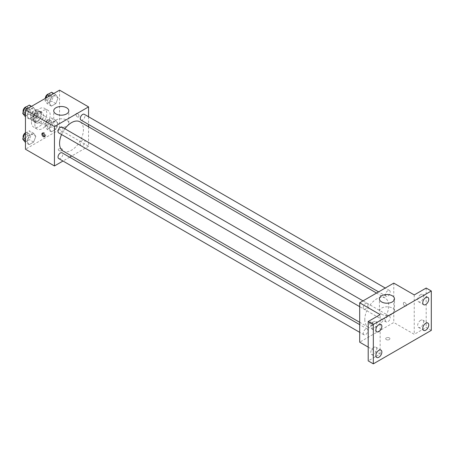 <?xml version="1.0" encoding="UTF-8"?>
<svg xmlns="http://www.w3.org/2000/svg" width="454" height="454" viewBox="0 0 454 454"><rect width="100%" height="100%" fill="white"/><g stroke="black" fill="none" stroke-linecap="round" stroke-linejoin="round"><path stroke-width="0.34" stroke-dasharray="2.27 1.7" d="M41.235 122.398A4.222 2.435 120 0 0 42.108 124.328A4.222 2.435 120 0 0 46.325 121.893A4.222 2.435 120 0 0 46.325 117.018A4.222 2.435 120 0 0 43.073 118.148A4.222 2.435 120 0 0 41.235 122.398M31.003 116.491A4.222 2.435 120 0 0 31.876 118.42A4.222 2.435 120 0 0 36.093 115.986A4.222 2.435 120 0 0 36.093 111.111A4.222 2.435 120 0 0 32.841 112.246A4.222 2.435 120 0 0 31.003 116.491M31.797 112.093L36.172 109.567A5.732 3.309 120 0 1 36.848 109.806A5.732 3.309 120 0 1 37.398 110.271L37.398 115.322A5.732 3.309 120 0 1 36.172 117.444L31.797 119.97A5.732 3.309 120 0 1 31.122 119.731A5.732 3.309 120 0 1 30.577 119.26L30.577 114.209A5.732 3.309 120 0 1 31.797 112.093L35.208 114.062L39.583 111.536L36.172 109.567M36.172 117.444L39.583 119.413L35.208 121.939L31.797 119.97M30.577 119.26L33.988 121.229L33.988 116.179L30.577 114.209M33.988 121.229A5.732 3.309 120 0 0 34.532 121.7A5.732 3.309 120 0 0 35.208 121.939M39.583 119.413A5.732 3.309 120 0 0 40.809 117.291L37.398 115.322M39.583 111.536A5.732 3.309 120 0 1 40.258 111.775A5.732 3.309 120 0 1 40.809 112.24L40.809 117.291M35.208 114.062A5.732 3.309 120 0 0 33.988 116.179M37.398 121.661A6.027 3.479 -60 0 1 34.379 121.956A6.027 3.479 -60 0 1 34.379 114.998A6.027 3.479 -60 0 1 40.412 111.514A6.027 3.479 -60 0 1 41.337 116.349A6.027 3.479 -60 0 1 37.398 121.661M39.101 122.642A6.027 3.479 120 0 0 43.039 117.331A6.027 3.479 120 0 0 42.114 112.501A6.027 3.479 120 0 0 37.472 114.113A6.027 3.479 120 0 0 34.839 120.179A6.027 3.479 120 0 0 36.087 122.943A6.027 3.479 120 0 0 39.101 122.642M40.809 112.24L37.398 110.271M31.428 122.149A10.851 6.265 120 0 0 33.675 127.12A10.851 6.265 120 0 0 44.526 120.855A10.851 6.265 120 0 0 44.526 108.324A10.851 6.265 120 0 0 36.167 111.23A10.851 6.265 120 0 0 31.428 122.149M34.839 124.118A10.851 6.265 120 0 0 37.086 129.089A10.851 6.265 120 0 0 47.937 122.824A10.851 6.265 120 0 0 47.937 110.294A10.851 6.265 120 0 0 39.577 113.199A10.851 6.265 120 0 0 34.839 124.118M58.061 123.55L55.842 129.259L51.415 131.819L49.197 128.669L51.415 122.96L55.842 120.401L58.061 123.55L55.842 129.259L51.415 131.819L49.197 128.669L51.415 122.96L55.842 120.401L58.061 123.55L53.799 121.087L51.58 126.797L47.154 129.356L44.935 126.206L47.154 120.497L51.58 117.938L53.799 121.087M58.061 97.877L55.842 103.586L51.415 106.14L49.197 102.99L51.415 97.281L55.842 94.721L58.061 97.877L55.842 103.586L51.415 106.14L49.197 102.99L51.415 97.281L55.842 94.721L58.061 97.877L53.799 95.414L51.58 101.123L47.154 103.682L44.935 100.527L45.899 98.041M59.565 90.153L59.565 129.538L25.458 149.224M35.826 136.387L33.607 142.096L29.181 144.656L26.962 141.506L29.181 135.797L33.607 133.238L35.826 136.387L33.607 142.096L29.181 144.656L26.962 141.506L29.181 135.797L33.607 133.238L35.826 136.387L31.559 133.93L29.345 139.639L24.913 142.193M35.826 110.714L33.607 116.423L29.181 118.982L26.962 115.827L29.181 110.118L33.607 107.564L35.826 110.714L33.607 116.423L29.181 118.982L26.962 115.827L29.181 110.118L33.607 107.564L35.826 110.714L31.559 108.251L29.345 113.96L24.913 116.519M88.553 126.779L88.553 146.273L59.565 129.538M88.553 146.273L71.67 156.017M69.644 157.186L62.987 161.028M58.924 150.58A2.111 1.22 0 0 0 61.222 150.841A2.111 1.22 0 0 0 62.527 149.718A2.111 1.22 0 0 0 60.416 148.498A2.111 1.22 0 0 0 58.305 149.718A2.111 1.22 0 0 0 58.924 150.58A2.111 1.22 0 0 0 61.222 150.841A2.111 1.22 0 0 0 62.527 149.718A2.111 1.22 0 0 0 60.416 148.498A2.111 1.22 0 0 0 58.305 149.718A2.111 1.22 0 0 0 58.924 150.575M63.061 151.046A16.883 9.744 120 0 0 79.938 141.302A16.883 9.744 120 0 0 79.938 121.808M64.888 128.766A16.883 9.744 120 0 0 61.562 134.532M88.553 116.752L88.553 124.436M80.954 120.049A3.326 1.924 120 0 0 84.279 118.131A3.326 1.924 120 0 0 84.279 114.289M80.267 144.202A3.326 1.924 120 0 0 80.954 145.728A3.326 1.924 120 0 0 84.279 143.804A3.326 1.924 120 0 0 84.279 139.963A3.326 1.924 120 0 0 81.72 140.853A3.326 1.924 120 0 0 80.267 144.202M58.719 158.565A3.326 1.924 120 0 0 62.045 156.641A3.326 1.924 120 0 0 62.045 152.799M62.045 127.126A3.326 1.924 -60 0 1 62.737 128.647A3.326 1.924 -60 0 1 61.284 132A3.326 1.924 -60 0 1 58.719 132.891M75.977 114.397A2.111 1.22 -120 0 0 76.896 116.519A2.111 1.22 -120 0 0 78.525 117.087A2.111 1.22 -120 0 0 78.525 114.652A2.111 1.22 -120 0 0 76.414 113.432A2.111 1.22 -120 0 0 75.977 114.397A2.111 1.22 -120 0 0 76.896 116.525A2.111 1.22 -120 0 0 78.519 117.087A2.111 1.22 -120 0 0 78.519 114.652A2.111 1.22 -120 0 0 76.414 113.432A2.111 1.22 -120 0 0 75.977 114.397M42.829 133.033A2.111 1.22 60 0 1 43.17 132.625A2.111 1.22 60 0 1 44.793 133.192A2.111 1.22 60 0 1 45.718 135.315A2.111 1.22 60 0 1 45.281 136.279A2.111 1.22 60 0 1 44.759 136.37M55.938 126.206A7.536 4.353 180 0 1 53.731 123.13A7.536 4.353 180 0 1 61.267 118.783A7.536 4.353 180 0 1 68.804 123.13A7.536 4.353 180 0 1 64.15 127.154A7.536 4.353 180 0 1 55.938 126.206M364.795 319.542A16.883 9.744 120 0 0 368.29 327.272A16.883 9.744 120 0 0 385.174 317.522A16.883 9.744 120 0 0 385.174 298.034A16.883 9.744 120 0 0 372.166 302.557A16.883 9.744 120 0 0 364.795 319.542M367.967 304.872A3.326 1.924 -60 0 1 366.514 308.221A3.326 1.924 -60 0 1 363.949 309.112A3.326 1.924 -60 0 1 363.949 305.27A3.326 1.924 -60 0 1 367.28 303.351A3.326 1.924 -60 0 1 367.967 304.872M385.497 320.428A3.326 1.924 120 0 0 386.189 321.954A3.326 1.924 120 0 0 389.515 320.03A3.326 1.924 120 0 0 389.515 316.188A3.326 1.924 120 0 0 386.95 317.079A3.326 1.924 120 0 0 385.497 320.428M363.262 333.264A3.326 1.924 120 0 0 363.949 334.791A3.326 1.924 120 0 0 367.28 332.867A3.326 1.924 120 0 0 367.28 329.025A3.326 1.924 120 0 0 364.715 329.916A3.326 1.924 120 0 0 363.262 333.264M385.497 294.754A3.326 1.924 120 0 0 386.189 296.275A3.326 1.924 120 0 0 389.515 294.357A3.326 1.924 120 0 0 389.515 290.515A3.326 1.924 120 0 0 386.95 291.406A3.326 1.924 120 0 0 385.497 294.754M393.783 283.114L393.783 322.499L359.681 342.185M431.3 330.37L426.187 327.419L414.247 334.309L393.783 322.499M368.205 347.111L380.146 354.001L368.205 360.89M386.326 339.603A2.111 1.22 0 0 0 388.624 339.864A2.111 1.22 0 0 0 389.929 338.741A2.111 1.22 0 0 0 387.818 337.521A2.111 1.22 0 0 0 385.707 338.741A2.111 1.22 0 0 0 386.326 339.603A2.111 1.22 0 0 0 388.624 339.864A2.111 1.22 0 0 0 389.929 338.741A2.111 1.22 0 0 0 387.818 337.521A2.111 1.22 0 0 0 385.707 338.741A2.111 1.22 0 0 0 386.326 339.598M414.247 294.93L414.247 334.309M403.379 303.42A2.111 1.22 -120 0 0 404.298 305.548A2.111 1.22 -120 0 0 405.921 306.109A2.111 1.22 -120 0 0 405.927 303.675A2.111 1.22 -120 0 0 403.816 302.455A2.111 1.22 -120 0 0 403.379 303.42A2.111 1.22 -120 0 0 404.298 305.548A2.111 1.22 -120 0 0 405.921 306.109A2.111 1.22 -120 0 0 405.921 303.675A2.111 1.22 -120 0 0 403.81 302.455A2.111 1.22 -120 0 0 403.373 303.42M380.146 354.001L380.146 314.622M372.257 324.837A2.111 1.22 60 0 1 371.82 325.802A2.111 1.22 60 0 1 369.709 324.582A2.111 1.22 60 0 1 369.709 322.147A2.111 1.22 60 0 1 371.338 322.709A2.111 1.22 60 0 1 372.257 324.837M373.114 324.338A2.111 1.22 60 0 1 372.677 325.302A2.111 1.22 60 0 1 370.572 324.088A2.111 1.22 60 0 1 370.572 321.648A2.111 1.22 60 0 1 372.195 322.215A2.111 1.22 60 0 1 373.114 324.338M381.638 314.247A7.536 4.353 180 0 1 379.43 311.172A7.536 4.353 180 0 1 386.967 306.819A7.536 4.353 180 0 1 394.503 311.172A7.536 4.353 180 0 1 389.85 315.19A7.536 4.353 180 0 1 381.638 314.247M420.642 320.314A4.222 2.44 120 0 0 417.884 324.043A4.222 2.44 120 0 0 418.531 327.425A4.222 2.44 120 0 0 422.753 324.985A4.222 2.44 120 0 0 422.753 320.11A4.222 2.44 120 0 0 420.642 320.314M420.642 294.64A4.222 2.44 120 0 0 417.884 298.363A4.222 2.44 120 0 0 418.531 301.751A4.222 2.44 120 0 0 422.753 299.311A4.222 2.44 120 0 0 422.753 294.43A4.222 2.44 120 0 0 420.642 294.64M426.187 288.04L426.187 327.419M373.75 347.389A4.222 2.44 120 0 0 370.986 351.112A4.222 2.44 120 0 0 371.639 354.5A4.222 2.44 120 0 0 375.861 352.06A4.222 2.44 120 0 0 375.861 347.179A4.222 2.44 120 0 0 373.75 347.389M373.75 321.716A4.222 2.44 120 0 0 370.986 325.439A4.222 2.44 120 0 0 371.639 328.821A4.222 2.44 120 0 0 375.861 326.386A4.222 2.44 120 0 0 375.861 321.506A4.222 2.44 120 0 0 373.75 321.716M29.345 105.101L31.559 108.251M24.777 112.166A3.326 1.924 120 0 0 25.464 113.693A3.326 1.924 120 0 0 28.795 111.769A3.326 1.924 120 0 0 28.795 107.927A3.326 1.924 120 0 0 26.23 108.818A3.326 1.924 120 0 0 24.777 112.166M33.607 116.423L29.345 113.96M29.181 118.982L25.458 116.831M26.962 115.827L25.458 114.958M29.181 110.118L27.081 108.909M33.607 107.564L31.513 106.35M23.216 112.036A3.326 1.924 120 0 0 23.761 112.706A3.326 1.924 120 0 0 27.087 110.787A3.326 1.924 120 0 0 27.087 106.945A3.326 1.924 120 0 0 26.423 106.786M51.58 92.264L53.799 95.414M47.012 99.33A3.326 1.924 120 0 0 47.704 100.856A3.326 1.924 120 0 0 51.03 98.932A3.326 1.924 120 0 0 51.03 95.09A3.326 1.924 120 0 0 48.465 95.981A3.326 1.924 120 0 0 47.012 99.33M55.842 103.586L51.58 101.123M51.415 106.14L47.154 103.682M49.197 102.99L44.935 100.527M51.415 97.281L49.316 96.072M55.842 94.721L53.748 93.513M45.309 98.387A3.326 1.924 120 0 0 45.996 99.869A3.326 1.924 120 0 0 49.327 97.95A3.326 1.924 120 0 0 49.327 94.103A3.326 1.924 120 0 0 48.657 93.95M25.458 133.022L29.345 130.775L31.559 133.93M24.777 137.846A3.326 1.924 120 0 0 25.464 139.367A3.326 1.924 120 0 0 28.795 137.448A3.326 1.924 120 0 0 28.795 133.601A3.326 1.924 120 0 0 26.23 134.498A3.326 1.924 120 0 0 24.777 137.846M33.607 142.096L29.345 139.639M29.181 144.656L25.458 142.511M26.962 141.506L25.458 140.638M29.181 135.797L25.458 133.646M33.607 133.238L29.345 130.775M23.216 137.715A3.326 1.924 120 0 0 23.761 138.385A3.326 1.924 120 0 0 27.087 136.461A3.326 1.924 120 0 0 27.087 132.619A3.326 1.924 120 0 0 25.458 132.767M47.012 125.009A3.326 1.924 120 0 0 47.704 126.53A3.326 1.924 120 0 0 51.03 124.606A3.326 1.924 120 0 0 51.03 120.764A3.326 1.924 120 0 0 48.465 121.655A3.326 1.924 120 0 0 47.012 125.009M55.842 129.259L51.58 126.797M51.415 131.819L47.154 129.356M49.197 128.669L44.935 126.206M51.415 122.96L47.154 120.497M55.842 120.401L51.58 117.938M45.309 124.021A3.326 1.924 120 0 0 45.996 125.548A3.326 1.924 120 0 0 49.327 123.624A3.326 1.924 120 0 0 49.327 119.782A3.326 1.924 120 0 0 46.762 120.673A3.326 1.924 120 0 0 45.309 124.021M31.876 118.42L42.108 124.328M36.093 111.111L46.325 117.018M42.114 112.501L40.412 111.514M36.087 122.943L34.379 121.956M40.258 111.775L36.848 109.806M34.532 121.7L31.122 119.731M47.937 110.294L44.526 108.324M37.086 129.089L33.675 127.12M43.17 132.625L42.307 133.124M45.281 136.279L44.418 136.779M68.804 123.13L68.804 110.827M53.731 123.13L53.731 110.827M385.174 298.034L376.559 293.063M368.29 327.272L359.681 322.3M359.681 306.649L363.949 309.112M363.007 300.883L367.28 303.351M389.515 316.188L84.279 139.963M386.189 321.954L80.954 145.728M367.28 329.025L359.681 324.638M363.949 334.791L359.681 332.322M389.515 290.515L385.247 288.046M386.189 296.275L378.591 291.888M370.572 321.648L369.709 322.147M372.677 325.302L371.82 325.802M394.503 311.172L394.503 298.868M379.43 311.172L379.43 298.868M418.531 327.425L423.644 330.381M422.753 320.11L427.872 323.061M371.639 354.5L376.752 357.451M375.861 347.179L380.98 350.136M371.639 328.821L376.752 331.778M375.861 321.506L380.98 324.457M418.531 301.751L423.644 304.702M422.753 294.43L427.872 297.387M28.795 107.927L27.087 106.945M25.464 113.693L23.761 112.706M51.03 95.09L49.327 94.103M47.704 100.856L45.996 99.869M28.795 133.601L27.087 132.619M25.464 139.367L23.761 138.385M51.03 120.764L49.327 119.782M47.704 126.53L45.996 125.548"/><path stroke-width="0.68" d="M62.987 161.028L54.446 165.96L25.458 149.224L25.458 109.845L59.565 90.153L88.553 106.889L88.553 116.752M71.67 156.017L69.644 157.186M61.562 134.532A16.883 9.744 120 0 0 59.565 143.316A16.883 9.744 120 0 0 63.061 151.046L359.681 322.3M376.559 293.063L79.938 121.808A16.883 9.744 120 0 0 64.888 128.766M88.553 124.436L88.553 126.779M54.446 165.96L54.446 126.581L88.553 106.889M385.247 288.046L84.279 114.289A3.326 1.924 120 0 0 81.72 115.18A3.326 1.924 120 0 0 80.267 118.528A3.326 1.924 120 0 0 80.954 120.049L378.591 291.888M359.681 324.638L62.045 152.799A3.326 1.924 120 0 0 59.48 153.69A3.326 1.924 120 0 0 58.027 157.044A3.326 1.924 120 0 0 58.719 158.565L359.681 332.322M359.681 306.649L58.719 132.891A3.326 1.924 -60 0 1 58.719 129.044A3.326 1.924 -60 0 1 62.045 127.126L363.007 300.883M54.446 126.581L25.458 109.845M55.938 113.903A7.536 4.353 180 0 1 53.731 110.827A7.536 4.353 180 0 1 61.267 106.48A7.536 4.353 180 0 1 68.804 110.827A7.536 4.353 180 0 1 64.15 114.851A7.536 4.353 180 0 1 55.938 113.903M44.855 135.808A2.111 1.22 60 0 1 44.418 136.779A2.111 1.22 60 0 1 42.307 135.559A2.111 1.22 60 0 1 42.307 133.124A2.111 1.22 60 0 1 43.936 133.686A2.111 1.22 60 0 1 44.855 135.808M44.759 136.37A2.111 1.22 60 0 1 43.17 135.065A2.111 1.22 60 0 1 42.829 133.033M368.205 347.111L359.681 342.185L359.681 302.807L393.783 283.114L414.247 294.93L426.187 288.04L431.3 290.991L431.3 330.37L373.324 363.847L368.205 360.89L368.205 321.511L380.146 314.622L359.681 302.807M373.324 363.847L373.324 324.462L368.205 321.511M373.324 324.462L431.3 290.991M381.638 301.944A7.536 4.353 180 0 1 379.43 298.868A7.536 4.353 180 0 1 386.967 294.515A7.536 4.353 180 0 1 394.503 298.868A7.536 4.353 180 0 1 389.85 302.886A7.536 4.353 180 0 1 381.638 301.944M425.756 304.492A4.222 2.44 -60 0 1 423.644 304.702A4.222 2.44 -60 0 1 422.997 301.32A4.222 2.44 -60 0 1 425.756 297.591A4.222 2.44 -60 0 1 427.872 297.387A4.222 2.44 -60 0 1 428.519 300.769A4.222 2.44 -60 0 1 425.756 304.492M378.863 331.568A4.222 2.44 -60 0 1 376.752 331.778A4.222 2.44 -60 0 1 376.105 328.39A4.222 2.44 -60 0 1 378.863 324.667A4.222 2.44 -60 0 1 380.98 324.457A4.222 2.44 -60 0 1 381.627 327.845A4.222 2.44 -60 0 1 378.863 331.568M378.863 357.241A4.222 2.44 -60 0 1 376.752 357.451A4.222 2.44 -60 0 1 376.105 354.069A4.222 2.44 -60 0 1 378.863 350.346A4.222 2.44 -60 0 1 380.98 350.136A4.222 2.44 -60 0 1 381.627 353.518A4.222 2.44 -60 0 1 378.863 357.241M425.756 330.171A4.222 2.44 -60 0 1 423.644 330.381A4.222 2.44 -60 0 1 422.997 326.994A4.222 2.44 -60 0 1 425.756 323.271A4.222 2.44 -60 0 1 427.872 323.061A4.222 2.44 -60 0 1 428.519 326.449A4.222 2.44 -60 0 1 425.756 330.171M25.458 116.831L22.7 113.369L24.913 107.66L29.345 105.101L31.513 106.35M25.458 114.958L22.7 113.369M27.081 108.909L24.913 107.66M26.423 106.786A3.326 1.924 120 0 0 23.075 111.185A3.326 1.924 120 0 0 23.216 112.036M45.899 98.041L47.154 94.818L51.58 92.264L53.748 93.513M49.316 96.072L47.154 94.818M48.657 93.95A3.326 1.924 120 0 0 45.309 98.348A3.326 1.924 120 0 0 45.309 98.387M25.458 142.511L22.7 139.043L24.913 133.334L25.458 133.022M25.458 140.638L22.7 139.043M25.458 133.646L24.913 133.334M25.458 132.767A3.326 1.924 120 0 0 23.075 136.858A3.326 1.924 120 0 0 23.216 137.715"/></g></svg>
